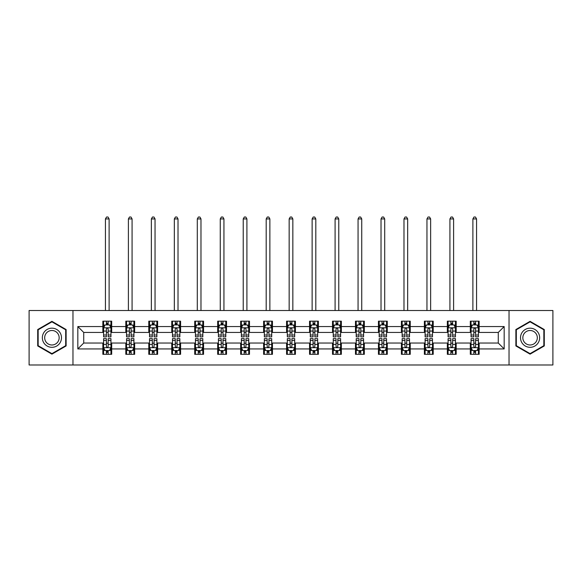 <?xml version="1.0" encoding="UTF-8"?>
<svg xmlns="http://www.w3.org/2000/svg" width="582" height="582" viewBox="0 0 582 582"><rect width="100%" height="100%" fill="white"/><g stroke="black" fill="none" stroke-linecap="round" stroke-linejoin="round"><path stroke-width="0.87" d="M509.032 364.979L552.9 364.979L552.9 310.504L509.032 310.504L509.032 364.979L72.968 364.979L72.968 310.504L29.1 310.504L29.1 364.979L72.968 364.979M509.032 310.504L72.968 310.504M479.146 326.553L479.146 321.177L470.314 321.177L470.314 326.553L456.179 326.553L456.179 321.177L447.347 321.177L447.347 326.553L433.212 326.553L433.212 321.177L424.38 321.177L424.38 326.553L410.245 326.553L410.245 321.177L401.413 321.177L401.413 326.553L387.277 326.553L387.277 321.177L378.446 321.177L378.446 326.553L364.317 326.553L364.317 321.177L355.478 321.177L355.478 326.553L341.35 326.553L341.35 321.177L332.518 321.177L332.518 326.553L318.383 326.553L318.383 321.177L309.551 321.177L309.551 326.553L295.416 326.553L295.416 321.177L286.584 321.177L286.584 326.553L272.449 326.553L272.449 321.177L263.617 321.177L263.617 326.553L249.482 326.553L249.482 321.177L240.65 321.177L240.65 326.553L226.522 326.553L226.522 321.177L217.683 321.177L217.683 326.553L203.555 326.553L203.555 321.177L194.723 321.177L194.723 326.553L180.587 326.553L180.587 321.177L171.755 321.177L171.755 326.553L157.62 326.553L157.62 321.177L148.788 321.177L148.788 326.553L134.653 326.553L134.653 321.177L125.821 321.177L125.821 326.553L111.686 326.553L111.686 321.177L102.854 321.177L102.854 326.553L77.828 326.553L77.828 348.931L83.721 343.038L102.854 343.038L102.854 354.307L111.686 354.307L111.686 343.038L125.821 343.038L125.821 354.307L134.653 354.307L134.653 343.038L148.788 343.038L148.788 354.307L157.62 354.307L157.62 343.038L171.755 343.038L171.755 354.307L180.587 354.307L180.587 343.038L194.723 343.038L194.723 354.307L203.555 354.307L203.555 343.038L217.683 343.038L217.683 354.307L226.522 354.307L226.522 343.038L240.65 343.038L240.65 354.307L249.482 354.307L249.482 343.038L263.617 343.038L263.617 354.307L272.449 354.307L272.449 343.038L286.584 343.038L286.584 354.307L295.416 354.307L295.416 343.038L309.551 343.038L309.551 354.307L318.383 354.307L318.383 343.038L332.518 343.038L332.518 354.307L341.35 354.307L341.35 343.038L355.478 343.038L355.478 354.307L364.317 354.307L364.317 343.038L378.446 343.038L378.446 354.307L387.277 354.307L387.277 343.038L401.413 343.038L401.413 354.307L410.245 354.307L410.245 343.038L424.38 343.038L424.38 354.307L433.212 354.307L433.212 343.038L447.347 343.038L447.347 354.307L456.179 354.307L456.179 343.038L470.314 343.038L470.314 354.307L479.146 354.307L479.146 343.038L498.279 343.038L498.279 332.438L479.146 332.438L479.146 326.553L504.172 326.553L504.172 348.931L479.146 348.931M470.314 348.931L456.179 348.931M447.347 348.931L433.212 348.931M424.38 348.931L410.245 348.931M401.413 348.931L387.277 348.931M378.446 348.931L364.317 348.931M355.478 348.931L341.35 348.931M332.518 348.931L318.383 348.931M309.551 348.931L295.416 348.931M286.584 348.931L272.449 348.931M263.617 348.931L249.482 348.931M240.65 348.931L226.522 348.931M217.683 348.931L203.555 348.931M194.723 348.931L180.587 348.931M171.755 348.931L157.62 348.931M148.788 348.931L134.653 348.931M125.821 348.931L111.686 348.931M102.854 348.931L77.828 348.931M470.314 326.553L470.314 332.438L456.179 332.438L456.179 326.553M447.347 326.553L447.347 332.438L433.212 332.438L433.212 326.553M424.38 326.553L424.38 332.438L410.245 332.438L410.245 326.553M401.413 326.553L401.413 332.438L387.277 332.438L387.277 326.553M378.446 326.553L378.446 332.438L364.317 332.438L364.317 326.553M355.478 326.553L355.478 332.438L341.35 332.438L341.35 326.553M332.518 326.553L332.518 332.438L318.383 332.438L318.383 326.553M309.551 326.553L309.551 332.438L295.416 332.438L295.416 326.553M286.584 326.553L286.584 332.438L272.449 332.438L272.449 326.553M263.617 326.553L263.617 332.438L249.482 332.438L249.482 326.553M240.65 326.553L240.65 332.438L226.522 332.438L226.522 326.553M217.683 326.553L217.683 332.438L203.555 332.438L203.555 326.553M194.723 326.553L194.723 332.438L180.587 332.438L180.587 326.553M171.755 326.553L171.755 332.438L157.62 332.438L157.62 326.553M148.788 326.553L148.788 332.438L134.653 332.438L134.653 326.553M125.821 326.553L125.821 332.438L111.686 332.438L111.686 326.553M102.854 326.553L102.854 332.438L83.721 332.438L77.828 326.553M83.721 332.438L83.721 343.038M504.172 348.931L498.279 343.038M498.279 332.438L504.172 326.553M102.854 324.858L103.589 324.858M106.39 324.858L108.157 324.858M110.951 324.858L111.686 324.858M102.854 332.293L103.589 332.293M106.39 332.293L108.157 332.293M110.951 332.293L111.686 332.293M102.854 343.191L103.589 343.191M106.39 343.191L108.157 343.191M110.951 343.191L111.686 343.191M102.854 350.626L103.589 350.626M106.39 350.626L108.157 350.626M110.951 350.626L111.686 350.626M125.821 343.191L126.556 343.191M129.357 343.191L131.125 343.191M133.918 343.191L134.653 343.191M125.821 350.626L126.556 350.626M129.357 350.626L131.125 350.626M133.918 350.626L134.653 350.626M125.821 324.858L126.556 324.858M129.357 324.858L131.125 324.858M133.918 324.858L134.653 324.858M125.821 332.293L126.556 332.293M129.357 332.293L131.125 332.293M133.918 332.293L134.653 332.293M148.788 343.191L149.523 343.191M152.324 343.191L154.085 343.191M156.885 343.191L157.62 343.191M148.788 350.626L149.523 350.626M152.324 350.626L154.085 350.626M156.885 350.626L157.62 350.626M148.788 324.858L149.523 324.858M152.324 324.858L154.085 324.858M156.885 324.858L157.62 324.858M148.788 332.293L149.523 332.293M152.324 332.293L154.085 332.293M156.885 332.293L157.62 332.293M171.755 343.191L172.49 343.191M175.284 343.191L177.052 343.191M179.853 343.191L180.587 343.191M171.755 350.626L172.49 350.626M175.284 350.626L177.052 350.626M179.853 350.626L180.587 350.626M171.755 324.858L172.49 324.858M175.284 324.858L177.052 324.858M179.853 324.858L180.587 324.858M171.755 332.293L172.49 332.293M175.284 332.293L177.052 332.293M179.853 332.293L180.587 332.293M194.723 343.191L195.457 343.191M198.251 343.191L200.019 343.191M202.82 343.191L203.555 343.191M194.723 350.626L195.457 350.626M198.251 350.626L200.019 350.626M202.82 350.626L203.555 350.626M194.723 324.858L195.457 324.858M198.251 324.858L200.019 324.858M202.82 324.858L203.555 324.858M194.723 332.293L195.457 332.293M198.251 332.293L200.019 332.293M202.82 332.293L203.555 332.293M217.683 343.191L218.425 343.191M221.218 343.191L222.986 343.191M225.78 343.191L226.522 343.191M217.683 350.626L218.425 350.626M221.218 350.626L222.986 350.626M225.78 350.626L226.522 350.626M217.683 324.858L218.425 324.858M221.218 324.858L222.986 324.858M225.78 324.858L226.522 324.858M217.683 332.293L218.425 332.293M221.218 332.293L222.986 332.293M225.78 332.293L226.522 332.293M240.65 343.191L241.385 343.191M244.185 343.191L245.953 343.191M248.747 343.191L249.482 343.191M240.65 350.626L241.385 350.626M244.185 350.626L245.953 350.626M248.747 350.626L249.482 350.626M240.65 324.858L241.385 324.858M244.185 324.858L245.953 324.858M248.747 324.858L249.482 324.858M240.65 332.293L241.385 332.293M244.185 332.293L245.953 332.293M248.747 332.293L249.482 332.293M263.617 343.191L264.352 343.191M267.153 343.191L268.92 343.191M271.714 343.191L272.449 343.191M263.617 350.626L264.352 350.626M267.153 350.626L268.92 350.626M271.714 350.626L272.449 350.626M263.617 324.858L264.352 324.858M267.153 324.858L268.92 324.858M271.714 324.858L272.449 324.858M263.617 332.293L264.352 332.293M267.153 332.293L268.92 332.293M271.714 332.293L272.449 332.293M286.584 343.191L287.319 343.191M290.12 343.191L291.88 343.191M294.681 343.191L295.416 343.191M286.584 350.626L287.319 350.626M290.12 350.626L291.88 350.626M294.681 350.626L295.416 350.626M286.584 324.858L287.319 324.858M290.12 324.858L291.88 324.858M294.681 324.858L295.416 324.858M286.584 332.293L287.319 332.293M290.12 332.293L291.88 332.293M294.681 332.293L295.416 332.293M309.551 343.191L310.286 343.191M313.08 343.191L314.847 343.191M317.648 343.191L318.383 343.191M309.551 350.626L310.286 350.626M313.08 350.626L314.847 350.626M317.648 350.626L318.383 350.626M309.551 324.858L310.286 324.858M313.08 324.858L314.847 324.858M317.648 324.858L318.383 324.858M309.551 332.293L310.286 332.293M313.08 332.293L314.847 332.293M317.648 332.293L318.383 332.293M332.518 343.191L333.253 343.191M336.047 343.191L337.815 343.191M340.615 343.191L341.35 343.191M332.518 350.626L333.253 350.626M336.047 350.626L337.815 350.626M340.615 350.626L341.35 350.626M332.518 324.858L333.253 324.858M336.047 324.858L337.815 324.858M340.615 324.858L341.35 324.858M332.518 332.293L333.253 332.293M336.047 332.293L337.815 332.293M340.615 332.293L341.35 332.293M355.478 343.191L356.22 343.191M359.014 343.191L360.782 343.191M363.575 343.191L364.317 343.191M355.478 350.626L356.22 350.626M359.014 350.626L360.782 350.626M363.575 350.626L364.317 350.626M355.478 324.858L356.22 324.858M359.014 324.858L360.782 324.858M363.575 324.858L364.317 324.858M355.478 332.293L356.22 332.293M359.014 332.293L360.782 332.293M363.575 332.293L364.317 332.293M378.446 343.191L379.18 343.191M381.981 343.191L383.749 343.191M386.543 343.191L387.277 343.191M378.446 350.626L379.18 350.626M381.981 350.626L383.749 350.626M386.543 350.626L387.277 350.626M378.446 324.858L379.18 324.858M381.981 324.858L383.749 324.858M386.543 324.858L387.277 324.858M378.446 332.293L379.18 332.293M381.981 332.293L383.749 332.293M386.543 332.293L387.277 332.293M401.413 343.191L402.147 343.191M404.948 343.191L406.716 343.191M409.51 343.191L410.245 343.191M401.413 350.626L402.147 350.626M404.948 350.626L406.716 350.626M409.51 350.626L410.245 350.626M401.413 324.858L402.147 324.858M404.948 324.858L406.716 324.858M409.51 324.858L410.245 324.858M401.413 332.293L402.147 332.293M404.948 332.293L406.716 332.293M409.51 332.293L410.245 332.293M424.38 343.191L425.115 343.191M427.916 343.191L429.676 343.191M432.477 343.191L433.212 343.191M424.38 350.626L425.115 350.626M427.916 350.626L429.676 350.626M432.477 350.626L433.212 350.626M424.38 324.858L425.115 324.858M427.916 324.858L429.676 324.858M432.477 324.858L433.212 324.858M424.38 332.293L425.115 332.293M427.916 332.293L429.676 332.293M432.477 332.293L433.212 332.293M447.347 343.191L448.082 343.191M450.875 343.191L452.643 343.191M455.444 343.191L456.179 343.191M447.347 350.626L448.082 350.626M450.875 350.626L452.643 350.626M455.444 350.626L456.179 350.626M447.347 324.858L448.082 324.858M450.875 324.858L452.643 324.858M455.444 324.858L456.179 324.858M447.347 332.293L448.082 332.293M450.875 332.293L452.643 332.293M455.444 332.293L456.179 332.293M470.314 343.191L471.049 343.191M473.843 343.191L475.61 343.191M478.411 343.191L479.146 343.191M470.314 350.626L471.049 350.626M473.843 350.626L475.61 350.626M478.411 350.626L479.146 350.626M470.314 324.858L471.049 324.858M473.843 324.858L475.61 324.858M478.411 324.858L479.146 324.858M470.314 332.293L471.049 332.293M473.843 332.293L475.61 332.293M478.411 332.293L479.146 332.293M51.922 354.147L66.122 345.941L66.122 329.543L51.922 321.337L37.714 329.543L37.714 345.941L51.922 354.147M544.286 329.543L530.078 321.337L515.878 329.543L515.878 345.941L530.078 354.147L544.286 345.941L544.286 329.543M108.157 323.09L106.39 323.09M110.951 335.014L108.157 335.014L108.157 336.862L110.951 336.862L110.951 327.877L109.481 324.931L105.066 324.931L103.589 327.877L103.589 336.862L106.39 336.862L106.39 335.014L103.589 335.014M103.589 327.877L103.589 321.177M110.951 327.877L110.951 321.177M106.39 324.931L106.39 321.177M108.157 321.177L108.157 324.931M108.157 335.014L108.157 328.983C107.568 327.848 106.979 327.848 106.39 328.983L106.39 335.014M109.11 310.504L109.11 218.934L105.429 218.934L105.429 310.504M105.429 218.934L106.535 217.021L108.012 217.021L109.11 218.934M106.39 352.386L108.157 352.386M103.589 340.47L106.39 340.47L106.39 338.622L103.589 338.622L103.589 347.607L105.066 350.546L109.481 350.546L110.951 347.607L110.951 338.622L108.157 338.622L108.157 340.47L110.951 340.47M110.951 347.607L110.951 354.307M103.589 347.607L103.589 354.307M108.157 350.546L108.157 354.307M106.39 354.307L106.39 350.546M106.39 340.47L106.39 346.501C106.979 347.636 107.568 347.636 108.157 346.501L108.157 340.47M60.208 342.529A9.567 9.567 0 0 0 56.701 329.456A9.567 9.567 0 0 0 43.628 332.955A9.567 9.567 0 0 0 47.135 346.028A9.567 9.567 0 0 0 60.208 342.529M58.193 341.365A7.246 7.246 0 0 0 55.545 331.471A7.246 7.246 0 0 0 45.643 334.119A7.246 7.246 0 0 0 48.299 344.013A7.246 7.246 0 0 0 58.193 341.365M38.157 345.686L38.157 329.798L51.922 321.846L65.686 329.798L65.686 345.686L51.922 353.638L38.157 345.686M530.078 328.175A9.567 9.567 0 0 0 520.512 337.742A9.567 9.567 0 0 0 530.078 347.308A9.567 9.567 0 0 0 539.652 337.742A9.567 9.567 0 0 0 530.078 328.175M530.078 330.496A7.246 7.246 0 0 0 522.84 337.742A7.246 7.246 0 0 0 530.078 344.988A7.246 7.246 0 0 0 537.324 337.742A7.246 7.246 0 0 0 530.078 330.496M543.843 345.686L530.078 353.638L516.314 345.686L516.314 329.798L530.078 321.846L543.843 329.798L543.843 345.686M131.125 323.09L129.357 323.09M133.918 335.014L131.125 335.014L131.125 336.862L133.918 336.862L133.918 327.877L132.449 324.931L128.033 324.931L126.556 327.877L126.556 336.862L129.357 336.862L129.357 335.014L126.556 335.014M126.556 327.877L126.556 321.177M133.918 327.877L133.918 321.177M129.357 324.931L129.357 321.177M131.125 321.177L131.125 324.931M131.125 335.014L131.125 328.983C130.535 327.848 129.946 327.848 129.357 328.983L129.357 335.014M132.078 310.504L132.078 218.934L128.396 218.934L128.396 310.504M128.396 218.934L129.502 217.021L130.972 217.021L132.078 218.934M154.085 323.09L152.324 323.09M156.885 335.014L154.085 335.014L154.085 336.862L156.885 336.862L156.885 327.877L155.416 324.931L150.993 324.931L149.523 327.877L149.523 336.862L152.324 336.862L152.324 335.014L149.523 335.014M149.523 327.877L149.523 321.177M156.885 327.877L156.885 321.177M152.324 324.931L152.324 321.177M154.085 321.177L154.085 324.931M154.085 335.014L154.085 328.983C153.502 327.848 152.913 327.848 152.324 328.983L152.324 335.014M155.045 310.504L155.045 218.934L151.364 218.934L151.364 310.504M151.364 218.934L152.469 217.021L153.939 217.021L155.045 218.934M129.357 352.386L131.125 352.386M126.556 340.47L129.357 340.47L129.357 338.622L126.556 338.622L126.556 347.607L128.033 350.546L132.449 350.546L133.918 347.607L133.918 338.622L131.125 338.622L131.125 340.47L133.918 340.47M133.918 347.607L133.918 354.307M126.556 347.607L126.556 354.307M131.125 350.546L131.125 354.307M129.357 354.307L129.357 350.546M129.357 340.47L129.357 346.501C129.946 347.636 130.535 347.636 131.125 346.501L131.125 340.47M152.324 352.386L154.085 352.386M149.523 340.47L152.324 340.47L152.324 338.622L149.523 338.622L149.523 347.607L150.993 350.546L155.416 350.546L156.885 347.607L156.885 338.622L154.085 338.622L154.085 340.47L156.885 340.47M156.885 347.607L156.885 354.307M149.523 347.607L149.523 354.307M154.085 350.546L154.085 354.307M152.324 354.307L152.324 350.546M152.324 340.47L152.324 346.501C152.906 347.636 153.495 347.636 154.085 346.501L154.085 340.47M177.052 323.09L175.284 323.09M179.853 335.014L177.052 335.014L177.052 336.862L179.853 336.862L179.853 327.877L178.376 324.931L173.96 324.931L172.49 327.877L172.49 336.862L175.284 336.862L175.284 335.014L172.49 335.014M172.49 327.877L172.49 321.177M179.853 327.877L179.853 321.177M175.284 324.931L175.284 321.177M177.052 321.177L177.052 324.931M177.052 335.014L177.052 328.983C176.462 327.848 175.873 327.848 175.284 328.983L175.284 335.014M178.012 310.504L178.012 218.934L174.331 218.934L174.331 310.504M174.331 218.934L175.437 217.021L176.906 217.021L178.012 218.934M200.019 323.09L198.251 323.09M202.82 335.014L200.019 335.014L200.019 336.862L202.82 336.862L202.82 327.877L201.343 324.931L196.927 324.931L195.457 327.877L195.457 336.862L198.251 336.862L198.251 335.014L195.457 335.014M195.457 327.877L195.457 321.177M202.82 327.877L202.82 321.177M198.251 324.931L198.251 321.177M200.019 321.177L200.019 324.931M200.019 335.014L200.019 328.983C199.43 327.848 198.84 327.848 198.251 328.983L198.251 335.014M200.979 310.504L200.979 218.934L197.298 218.934L197.298 310.504M197.298 218.934L198.404 217.021L199.873 217.021L200.979 218.934M222.986 323.09L221.218 323.09M225.78 335.014L222.986 335.014L222.986 336.862L225.78 336.862L225.78 327.877L224.31 324.931L219.894 324.931L218.425 327.877L218.425 336.862L221.218 336.862L221.218 335.014L218.425 335.014M218.425 327.877L218.425 321.177M225.78 327.877L225.78 321.177M221.218 324.931L221.218 321.177M222.986 321.177L222.986 324.931M222.986 335.014L222.986 328.983C222.397 327.848 221.807 327.848 221.218 328.983L221.218 335.014M223.939 310.504L223.939 218.934L220.265 218.934L220.265 310.504M220.265 218.934L221.364 217.021L222.841 217.021L223.939 218.934M175.284 352.386L177.052 352.386M172.49 340.47L175.284 340.47L175.284 338.622L172.49 338.622L172.49 347.607L173.96 350.546L178.376 350.546L179.853 347.607L179.853 338.622L177.052 338.622L177.052 340.47L179.853 340.47M179.853 347.607L179.853 354.307M172.49 347.607L172.49 354.307M177.052 350.546L177.052 354.307M175.284 354.307L175.284 350.546M175.284 340.47L175.284 346.501C175.873 347.636 176.462 347.636 177.052 346.501L177.052 340.47M198.251 352.386L200.019 352.386M195.457 340.47L198.251 340.47L198.251 338.622L195.457 338.622L195.457 347.607L196.927 350.546L201.343 350.546L202.82 347.607L202.82 338.622L200.019 338.622L200.019 340.47L202.82 340.47M202.82 347.607L202.82 354.307M195.457 347.607L195.457 354.307M200.019 350.546L200.019 354.307M198.251 354.307L198.251 350.546M198.251 340.47L198.251 346.501C198.84 347.636 199.43 347.636 200.019 346.501L200.019 340.47M221.218 352.386L222.986 352.386M218.425 340.47L221.218 340.47L221.218 338.622L218.425 338.622L218.425 347.607L219.894 350.546L224.31 350.546L225.78 347.607L225.78 338.622L222.986 338.622L222.986 340.47L225.78 340.47M225.78 347.607L225.78 354.307M218.425 347.607L218.425 354.307M222.986 350.546L222.986 354.307M221.218 354.307L221.218 350.546M221.218 340.47L221.218 346.501C221.807 347.636 222.397 347.636 222.986 346.501L222.986 340.47M244.185 352.386L245.953 352.386M241.385 340.47L244.185 340.47L244.185 338.622L241.385 338.622L241.385 347.607L242.861 350.546L247.277 350.546L248.747 347.607L248.747 338.622L245.953 338.622L245.953 340.47L248.747 340.47M248.747 347.607L248.747 354.307M241.385 347.607L241.385 354.307M245.953 350.546L245.953 354.307M244.185 354.307L244.185 350.546M244.185 340.47L244.185 346.501C244.775 347.636 245.364 347.636 245.953 346.501L245.953 340.47M267.153 352.386L268.92 352.386M264.352 340.47L267.153 340.47L267.153 338.622L264.352 338.622L264.352 347.607L265.829 350.546L270.244 350.546L271.714 347.607L271.714 338.622L268.92 338.622L268.92 340.47L271.714 340.47M271.714 347.607L271.714 354.307M264.352 347.607L264.352 354.307M268.92 350.546L268.92 354.307M267.153 354.307L267.153 350.546M267.153 340.47L267.153 346.501C267.742 347.636 268.331 347.636 268.92 346.501L268.92 340.47M290.12 352.386L291.88 352.386M287.319 340.47L290.12 340.47L290.12 338.622L287.319 338.622L287.319 347.607L288.788 350.546L293.212 350.546L294.681 347.607L294.681 338.622L291.88 338.622L291.88 340.47L294.681 340.47M294.681 347.607L294.681 354.307M287.319 347.607L287.319 354.307M291.88 350.546L291.88 354.307M290.12 354.307L290.12 350.546M290.12 340.47L290.12 346.501C290.702 347.636 291.291 347.636 291.88 346.501L291.88 340.47M313.08 352.386L314.847 352.386M310.286 340.47L313.08 340.47L313.08 338.622L310.286 338.622L310.286 347.607L311.756 350.546L316.172 350.546L317.648 347.607L317.648 338.622L314.847 338.622L314.847 340.47L317.648 340.47M317.648 347.607L317.648 354.307M310.286 347.607L310.286 354.307M314.847 350.546L314.847 354.307M313.08 354.307L313.08 350.546M313.08 340.47L313.08 346.501C313.669 347.636 314.258 347.636 314.847 346.501L314.847 340.47M336.047 352.386L337.815 352.386M333.253 340.47L336.047 340.47L336.047 338.622L333.253 338.622L333.253 347.607L334.723 350.546L339.139 350.546L340.615 347.607L340.615 338.622L337.815 338.622L337.815 340.47L340.615 340.47M340.615 347.607L340.615 354.307M333.253 347.607L333.253 354.307M337.815 350.546L337.815 354.307M336.047 354.307L336.047 350.546M336.047 340.47L336.047 346.501C336.636 347.636 337.225 347.636 337.815 346.501L337.815 340.47M359.014 352.386L360.782 352.386M356.22 340.47L359.014 340.47L359.014 338.622L356.22 338.622L356.22 347.607L357.69 350.546L362.106 350.546L363.575 347.607L363.575 338.622L360.782 338.622L360.782 340.47L363.575 340.47M363.575 347.607L363.575 354.307M356.22 347.607L356.22 354.307M360.782 350.546L360.782 354.307M359.014 354.307L359.014 350.546M359.014 340.47L359.014 346.501C359.603 347.636 360.193 347.636 360.782 346.501L360.782 340.47M381.981 352.386L383.749 352.386M379.18 340.47L381.981 340.47L381.981 338.622L379.18 338.622L379.18 347.607L380.657 350.546L385.073 350.546L386.543 347.607L386.543 338.622L383.749 338.622L383.749 340.47L386.543 340.47M386.543 347.607L386.543 354.307M379.18 347.607L379.18 354.307M383.749 350.546L383.749 354.307M381.981 354.307L381.981 350.546M381.981 340.47L381.981 346.501C382.57 347.636 383.16 347.636 383.749 346.501L383.749 340.47M404.948 352.386L406.716 352.386M402.147 340.47L404.948 340.47L404.948 338.622L402.147 338.622L402.147 347.607L403.624 350.546L408.04 350.546L409.51 347.607L409.51 338.622L406.716 338.622L406.716 340.47L409.51 340.47M409.51 347.607L409.51 354.307M402.147 347.607L402.147 354.307M406.716 350.546L406.716 354.307M404.948 354.307L404.948 350.546M404.948 340.47L404.948 346.501C405.538 347.636 406.127 347.636 406.716 346.501L406.716 340.47M427.916 352.386L429.676 352.386M425.115 340.47L427.916 340.47L427.916 338.622L425.115 338.622L425.115 347.607L426.584 350.546L431.007 350.546L432.477 347.607L432.477 338.622L429.676 338.622L429.676 340.47L432.477 340.47M432.477 347.607L432.477 354.307M425.115 347.607L425.115 354.307M429.676 350.546L429.676 354.307M427.916 354.307L427.916 350.546M427.916 340.47L427.916 346.501C428.498 347.636 429.087 347.636 429.676 346.501L429.676 340.47M450.875 352.386L452.643 352.386M448.082 340.47L450.875 340.47L450.875 338.622L448.082 338.622L448.082 347.607L449.551 350.546L453.967 350.546L455.444 347.607L455.444 338.622L452.643 338.622L452.643 340.47L455.444 340.47M455.444 347.607L455.444 354.307M448.082 347.607L448.082 354.307M452.643 350.546L452.643 354.307M450.875 354.307L450.875 350.546M450.875 340.47L450.875 346.501C451.465 347.636 452.054 347.636 452.643 346.501L452.643 340.47M473.843 352.386L475.61 352.386M471.049 340.47L473.843 340.47L473.843 338.622L471.049 338.622L471.049 347.607L472.519 350.546L476.934 350.546L478.411 347.607L478.411 338.622L475.61 338.622L475.61 340.47L478.411 340.47M478.411 347.607L478.411 354.307M471.049 347.607L471.049 354.307M475.61 350.546L475.61 354.307M473.843 354.307L473.843 350.546M473.843 340.47L473.843 346.501C474.432 347.636 475.021 347.636 475.61 346.501L475.61 340.47M245.953 323.09L244.185 323.09M248.747 335.014L245.953 335.014L245.953 336.862L248.747 336.862L248.747 327.877L247.277 324.931L242.861 324.931L241.385 327.877L241.385 336.862L244.185 336.862L244.185 335.014L241.385 335.014M241.385 327.877L241.385 321.177M248.747 327.877L248.747 321.177M244.185 324.931L244.185 321.177M245.953 321.177L245.953 324.931M245.953 335.014L245.953 328.983C245.364 327.848 244.775 327.848 244.185 328.983L244.185 335.014M246.906 310.504L246.906 218.934L243.225 218.934L243.225 310.504M243.225 218.934L244.331 217.021L245.808 217.021L246.906 218.934M268.92 323.09L267.153 323.09M271.714 335.014L268.92 335.014L268.92 336.862L271.714 336.862L271.714 327.877L270.244 324.931L265.829 324.931L264.352 327.877L264.352 336.862L267.153 336.862L267.153 335.014L264.352 335.014M264.352 327.877L264.352 321.177M271.714 327.877L271.714 321.177M267.153 324.931L267.153 321.177M268.92 321.177L268.92 324.931M268.92 335.014L268.92 328.983C268.331 327.848 267.742 327.848 267.153 328.983L267.153 335.014M269.873 310.504L269.873 218.934L266.192 218.934L266.192 310.504M266.192 218.934L267.298 217.021L268.768 217.021L269.873 218.934M291.88 323.09L290.12 323.09M294.681 335.014L291.88 335.014L291.88 336.862L294.681 336.862L294.681 327.877L293.212 324.931L288.788 324.931L287.319 327.877L287.319 336.862L290.12 336.862L290.12 335.014L287.319 335.014M287.319 327.877L287.319 321.177M294.681 327.877L294.681 321.177M290.12 324.931L290.12 321.177M291.88 321.177L291.88 324.931M291.88 335.014L291.88 328.983C291.298 327.848 290.709 327.848 290.12 328.983L290.12 335.014M292.841 310.504L292.841 218.934L289.159 218.934L289.159 310.504M289.159 218.934L290.265 217.021L291.735 217.021L292.841 218.934M314.847 323.09L313.08 323.09M317.648 335.014L314.847 335.014L314.847 336.862L317.648 336.862L317.648 327.877L316.172 324.931L311.756 324.931L310.286 327.877L310.286 336.862L313.08 336.862L313.08 335.014L310.286 335.014M310.286 327.877L310.286 321.177M317.648 327.877L317.648 321.177M313.08 324.931L313.08 321.177M314.847 321.177L314.847 324.931M314.847 335.014L314.847 328.983C314.258 327.848 313.669 327.848 313.08 328.983L313.08 335.014M315.808 310.504L315.808 218.934L312.127 218.934L312.127 310.504M312.127 218.934L313.232 217.021L314.702 217.021L315.808 218.934M337.815 323.09L336.047 323.09M340.615 335.014L337.815 335.014L337.815 336.862L340.615 336.862L340.615 327.877L339.139 324.931L334.723 324.931L333.253 327.877L333.253 336.862L336.047 336.862L336.047 335.014L333.253 335.014M333.253 327.877L333.253 321.177M340.615 327.877L340.615 321.177M336.047 324.931L336.047 321.177M337.815 321.177L337.815 324.931M337.815 335.014L337.815 328.983C337.225 327.848 336.636 327.848 336.047 328.983L336.047 335.014M338.775 310.504L338.775 218.934L335.094 218.934L335.094 310.504M335.094 218.934L336.192 217.021L337.669 217.021L338.775 218.934M360.782 323.09L359.014 323.09M363.575 335.014L360.782 335.014L360.782 336.862L363.575 336.862L363.575 327.877L362.106 324.931L357.69 324.931L356.22 327.877L356.22 336.862L359.014 336.862L359.014 335.014L356.22 335.014M356.22 327.877L356.22 321.177M363.575 327.877L363.575 321.177M359.014 324.931L359.014 321.177M360.782 321.177L360.782 324.931M360.782 335.014L360.782 328.983C360.193 327.848 359.603 327.848 359.014 328.983L359.014 335.014M361.735 310.504L361.735 218.934L358.061 218.934L358.061 310.504M358.061 218.934L359.159 217.021L360.636 217.021L361.735 218.934M383.749 323.09L381.981 323.09M386.543 335.014L383.749 335.014L383.749 336.862L386.543 336.862L386.543 327.877L385.073 324.931L380.657 324.931L379.18 327.877L379.18 336.862L381.981 336.862L381.981 335.014L379.18 335.014M379.18 327.877L379.18 321.177M386.543 327.877L386.543 321.177M381.981 324.931L381.981 321.177M383.749 321.177L383.749 324.931M383.749 335.014L383.749 328.983C383.16 327.848 382.57 327.848 381.981 328.983L381.981 335.014M384.702 310.504L384.702 218.934L381.021 218.934L381.021 310.504M381.021 218.934L382.127 217.021L383.596 217.021L384.702 218.934M406.716 323.09L404.948 323.09M409.51 335.014L406.716 335.014L406.716 336.862L409.51 336.862L409.51 327.877L408.04 324.931L403.624 324.931L402.147 327.877L402.147 336.862L404.948 336.862L404.948 335.014L402.147 335.014M402.147 327.877L402.147 321.177M409.51 327.877L409.51 321.177M404.948 324.931L404.948 321.177M406.716 321.177L406.716 324.931M406.716 335.014L406.716 328.983C406.127 327.848 405.538 327.848 404.948 328.983L404.948 335.014M407.669 310.504L407.669 218.934L403.988 218.934L403.988 310.504M403.988 218.934L405.094 217.021L406.563 217.021L407.669 218.934M429.676 323.09L427.916 323.09M432.477 335.014L429.676 335.014L429.676 336.862L432.477 336.862L432.477 327.877L431.007 324.931L426.584 324.931L425.115 327.877L425.115 336.862L427.916 336.862L427.916 335.014L425.115 335.014M425.115 327.877L425.115 321.177M432.477 327.877L432.477 321.177M427.916 324.931L427.916 321.177M429.676 321.177L429.676 324.931M429.676 335.014L429.676 328.983C429.094 327.848 428.505 327.848 427.916 328.983L427.916 335.014M430.636 310.504L430.636 218.934L426.955 218.934L426.955 310.504M426.955 218.934L428.061 217.021L429.531 217.021L430.636 218.934M452.643 323.09L450.875 323.09M455.444 335.014L452.643 335.014L452.643 336.862L455.444 336.862L455.444 327.877L453.967 324.931L449.551 324.931L448.082 327.877L448.082 336.862L450.875 336.862L450.875 335.014L448.082 335.014M448.082 327.877L448.082 321.177M455.444 327.877L455.444 321.177M450.875 324.931L450.875 321.177M452.643 321.177L452.643 324.931M452.643 335.014L452.643 328.983C452.054 327.848 451.465 327.848 450.875 328.983L450.875 335.014M453.604 310.504L453.604 218.934L449.922 218.934L449.922 310.504M449.922 218.934L451.028 217.021L452.498 217.021L453.604 218.934M475.61 323.09L473.843 323.09M478.411 335.014L475.61 335.014L475.61 336.862L478.411 336.862L478.411 327.877L476.934 324.931L472.519 324.931L471.049 327.877L471.049 336.862L473.843 336.862L473.843 335.014L471.049 335.014M471.049 327.877L471.049 321.177M478.411 327.877L478.411 321.177M473.843 324.931L473.843 321.177M475.61 321.177L475.61 324.931M475.61 335.014L475.61 328.983C475.021 327.848 474.432 327.848 473.843 328.983L473.843 335.014M476.571 310.504L476.571 218.934L472.89 218.934L472.89 310.504M472.89 218.934L473.988 217.021L475.465 217.021L476.571 218.934M110.915 327.804L103.632 327.804M103.589 325.112L104.978 325.112M109.569 325.112L110.951 325.112M106.39 331.063L103.589 331.063M110.951 331.063L108.157 331.063M108.157 324.029L106.39 324.029M103.632 347.68L110.915 347.68M110.951 350.371L109.569 350.371M104.978 350.371L103.589 350.371M108.157 344.42L110.951 344.42M103.589 344.42L106.39 344.42M106.39 351.455L108.157 351.455M133.882 327.804L126.592 327.804M126.556 325.112L127.945 325.112M132.536 325.112L133.918 325.112M129.357 331.063L126.556 331.063M133.918 331.063L131.125 331.063M131.125 324.029L129.357 324.029M156.849 327.804L149.559 327.804M149.523 325.112L150.905 325.112M155.503 325.112L156.885 325.112M152.324 331.063L149.523 331.063M156.885 331.063L154.085 331.063M154.085 324.029L152.324 324.029M126.592 347.68L133.882 347.68M133.918 350.371L132.536 350.371M127.945 350.371L126.556 350.371M131.125 344.42L133.918 344.42M126.556 344.42L129.357 344.42M129.357 351.455L131.125 351.455M149.559 347.68L156.849 347.68M156.885 350.371L155.503 350.371M150.905 350.371L149.523 350.371M154.085 344.42L156.885 344.42M149.523 344.42L152.324 344.42M152.324 351.455L154.085 351.455M179.816 327.804L172.527 327.804M172.49 325.112L173.873 325.112M178.47 325.112L179.853 325.112M175.284 331.063L172.49 331.063M179.853 331.063L177.052 331.063M177.052 324.029L175.284 324.029M202.783 327.804L195.494 327.804M195.457 325.112L196.84 325.112M201.43 325.112L202.82 325.112M198.251 331.063L195.457 331.063M202.82 331.063L200.019 331.063M200.019 324.029L198.251 324.029M225.743 327.804L218.461 327.804M218.425 325.112L219.807 325.112M224.397 325.112L225.78 325.112M221.218 331.063L218.425 331.063M225.78 331.063L222.986 331.063M222.986 324.029L221.218 324.029M172.527 347.68L179.816 347.68M179.853 350.371L178.47 350.371M173.873 350.371L172.49 350.371M177.052 344.42L179.853 344.42M172.49 344.42L175.284 344.42M175.284 351.455L177.052 351.455M195.494 347.68L202.783 347.68M202.82 350.371L201.43 350.371M196.84 350.371L195.457 350.371M200.019 344.42L202.82 344.42M195.457 344.42L198.251 344.42M198.251 351.455L200.019 351.455M218.461 347.68L225.743 347.68M225.78 350.371L224.397 350.371M219.807 350.371L218.425 350.371M222.986 344.42L225.78 344.42M218.425 344.42L221.218 344.42M221.218 351.455L222.986 351.455M241.421 347.68L248.71 347.68M248.747 350.371L247.365 350.371M242.774 350.371L241.385 350.371M245.953 344.42L248.747 344.42M241.385 344.42L244.185 344.42M244.185 351.455L245.953 351.455M264.388 347.68L271.678 347.68M271.714 350.371L270.332 350.371M265.734 350.371L264.352 350.371M268.92 344.42L271.714 344.42M264.352 344.42L267.153 344.42M267.153 351.455L268.92 351.455M287.355 347.68L294.645 347.68M294.681 350.371L293.299 350.371M288.701 350.371L287.319 350.371M291.88 344.42L294.681 344.42M287.319 344.42L290.12 344.42M290.12 351.455L291.88 351.455M310.322 347.68L317.612 347.68M317.648 350.371L316.266 350.371M311.668 350.371L310.286 350.371M314.847 344.42L317.648 344.42M310.286 344.42L313.08 344.42M313.08 351.455L314.847 351.455M333.29 347.68L340.579 347.68M340.615 350.371L339.226 350.371M334.635 350.371L333.253 350.371M337.815 344.42L340.615 344.42M333.253 344.42L336.047 344.42M336.047 351.455L337.815 351.455M356.257 347.68L363.539 347.68M363.575 350.371L362.193 350.371M357.603 350.371L356.22 350.371M360.782 344.42L363.575 344.42M356.22 344.42L359.014 344.42M359.014 351.455L360.782 351.455M379.217 347.68L386.506 347.68M386.543 350.371L385.16 350.371M380.57 350.371L379.18 350.371M383.749 344.42L386.543 344.42M379.18 344.42L381.981 344.42M381.981 351.455L383.749 351.455M402.184 347.68L409.473 347.68M409.51 350.371L408.127 350.371M403.53 350.371L402.147 350.371M406.716 344.42L409.51 344.42M402.147 344.42L404.948 344.42M404.948 351.455L406.716 351.455M425.151 347.68L432.441 347.68M432.477 350.371L431.095 350.371M426.497 350.371L425.115 350.371M429.676 344.42L432.477 344.42M425.115 344.42L427.916 344.42M427.916 351.455L429.676 351.455M448.118 347.68L455.408 347.68M455.444 350.371L454.055 350.371M449.464 350.371L448.082 350.371M452.643 344.42L455.444 344.42M448.082 344.42L450.875 344.42M450.875 351.455L452.643 351.455M471.085 347.68L478.368 347.68M478.411 350.371L477.022 350.371M472.431 350.371L471.049 350.371M475.61 344.42L478.411 344.42M471.049 344.42L473.843 344.42M473.843 351.455L475.61 351.455M248.71 327.804L241.421 327.804M241.385 325.112L242.774 325.112M247.365 325.112L248.747 325.112M244.185 331.063L241.385 331.063M248.747 331.063L245.953 331.063M245.953 324.029L244.185 324.029M271.678 327.804L264.388 327.804M264.352 325.112L265.734 325.112M270.332 325.112L271.714 325.112M267.153 331.063L264.352 331.063M271.714 331.063L268.92 331.063M268.92 324.029L267.153 324.029M294.645 327.804L287.355 327.804M287.319 325.112L288.701 325.112M293.299 325.112L294.681 325.112M290.12 331.063L287.319 331.063M294.681 331.063L291.88 331.063M291.88 324.029L290.12 324.029M317.612 327.804L310.322 327.804M310.286 325.112L311.668 325.112M316.266 325.112L317.648 325.112M313.08 331.063L310.286 331.063M317.648 331.063L314.847 331.063M314.847 324.029L313.08 324.029M340.579 327.804L333.29 327.804M333.253 325.112L334.635 325.112M339.226 325.112L340.615 325.112M336.047 331.063L333.253 331.063M340.615 331.063L337.815 331.063M337.815 324.029L336.047 324.029M363.539 327.804L356.257 327.804M356.22 325.112L357.603 325.112M362.193 325.112L363.575 325.112M359.014 331.063L356.22 331.063M363.575 331.063L360.782 331.063M360.782 324.029L359.014 324.029M386.506 327.804L379.217 327.804M379.18 325.112L380.57 325.112M385.16 325.112L386.543 325.112M381.981 331.063L379.18 331.063M386.543 331.063L383.749 331.063M383.749 324.029L381.981 324.029M409.473 327.804L402.184 327.804M402.147 325.112L403.53 325.112M408.127 325.112L409.51 325.112M404.948 331.063L402.147 331.063M409.51 331.063L406.716 331.063M406.716 324.029L404.948 324.029M432.441 327.804L425.151 327.804M425.115 325.112L426.497 325.112M431.095 325.112L432.477 325.112M427.916 331.063L425.115 331.063M432.477 331.063L429.676 331.063M429.676 324.029L427.916 324.029M455.408 327.804L448.118 327.804M448.082 325.112L449.464 325.112M454.055 325.112L455.444 325.112M450.875 331.063L448.082 331.063M455.444 331.063L452.643 331.063M452.643 324.029L450.875 324.029M478.368 327.804L471.085 327.804M471.049 325.112L472.431 325.112M477.022 325.112L478.411 325.112M473.843 331.063L471.049 331.063M478.411 331.063L475.61 331.063M475.61 324.029L473.843 324.029"/></g></svg>
